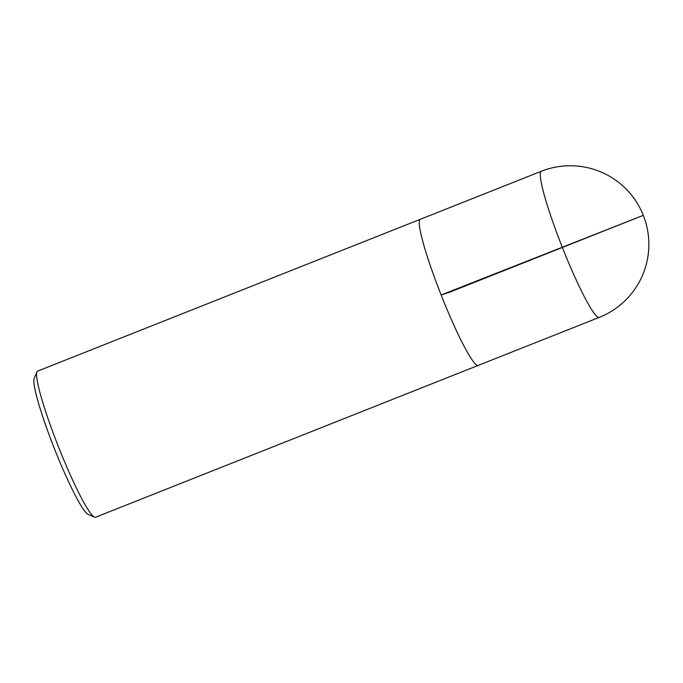 <?xml version="1.0" encoding="UTF-8"?>
<svg xmlns="http://www.w3.org/2000/svg" width="683" height="683" viewBox="0 0 683 683"><rect width="100%" height="100%" fill="white"/><g stroke="black" fill="none" stroke-linecap="round" stroke-linejoin="round"><path stroke-width="1.02" d="M420.387 219.269A78.588 8.486 68.4 0 0 420.25 219.311L37.582 371.151A78.588 8.486 68.4 0 0 36.899 371.928L34.15 378.391A73.559 7.948 68.4 0 0 54.35 448.5A73.559 7.948 68.4 0 0 88.09 514.333L94.527 517.159A78.588 8.486 68.4 0 0 95.552 517.244L478.22 365.405A78.588 8.486 68.4 0 0 478.348 365.345M36.899 371.928A78.588 8.486 68.4 0 0 58.482 446.819A78.588 8.486 68.4 0 0 94.527 517.159M441.141 294.979A78.588 8.486 68.4 0 0 478.22 365.405A78.579 8.486 -111.6 0 1 441.141 294.979A78.579 8.486 -111.6 0 1 420.25 219.32A78.588 8.486 68.4 0 0 441.141 294.979M449.235 292.358L642.891 215.512L441.141 294.979L449.235 292.358M562.169 246.956A78.588 8.486 68.4 0 0 599.247 317.382A78.588 78.588 0 0 0 643.343 215.401A78.588 78.588 0 0 0 541.278 171.288A78.588 8.486 68.4 0 0 562.169 246.956M478.22 365.396L599.247 317.382M420.25 219.32L541.278 171.288"/></g></svg>
